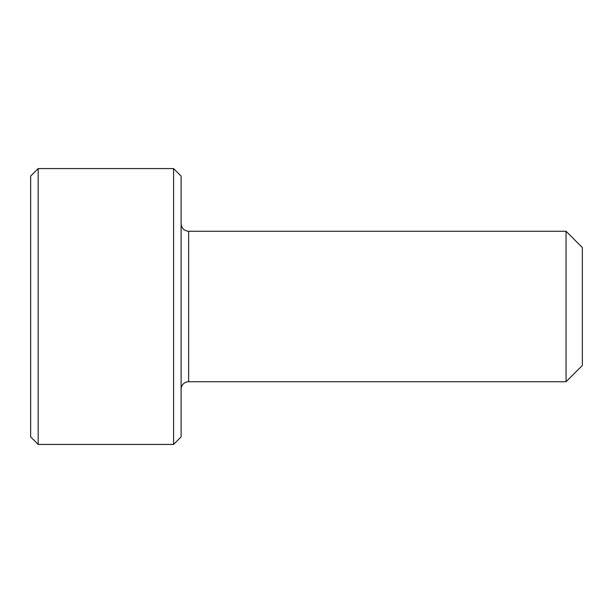 <?xml version="1.0" encoding="UTF-8"?>
<svg xmlns="http://www.w3.org/2000/svg" width="613" height="613" viewBox="0 0 613 613"><rect width="100%" height="100%" fill="white"/><g stroke="black" fill="none" stroke-linecap="round" stroke-linejoin="round"><path stroke-width="0.92" d="M38.175 168.575L38.175 444.425L30.65 436.9L30.65 176.1L38.175 168.575L173.594 168.575L173.594 444.425L38.175 444.425M173.594 168.575L181.111 176.1L181.111 436.9L173.594 444.425M188.635 381.73L188.635 231.27L566.06 231.27L566.06 381.73L188.635 381.73A7.525 7.525 0 0 0 181.111 389.255M566.06 231.27L582.35 247.56L582.35 365.44L566.06 381.73M188.635 231.27C184.107 230.863 181.601 228.358 181.111 223.745"/></g></svg>
